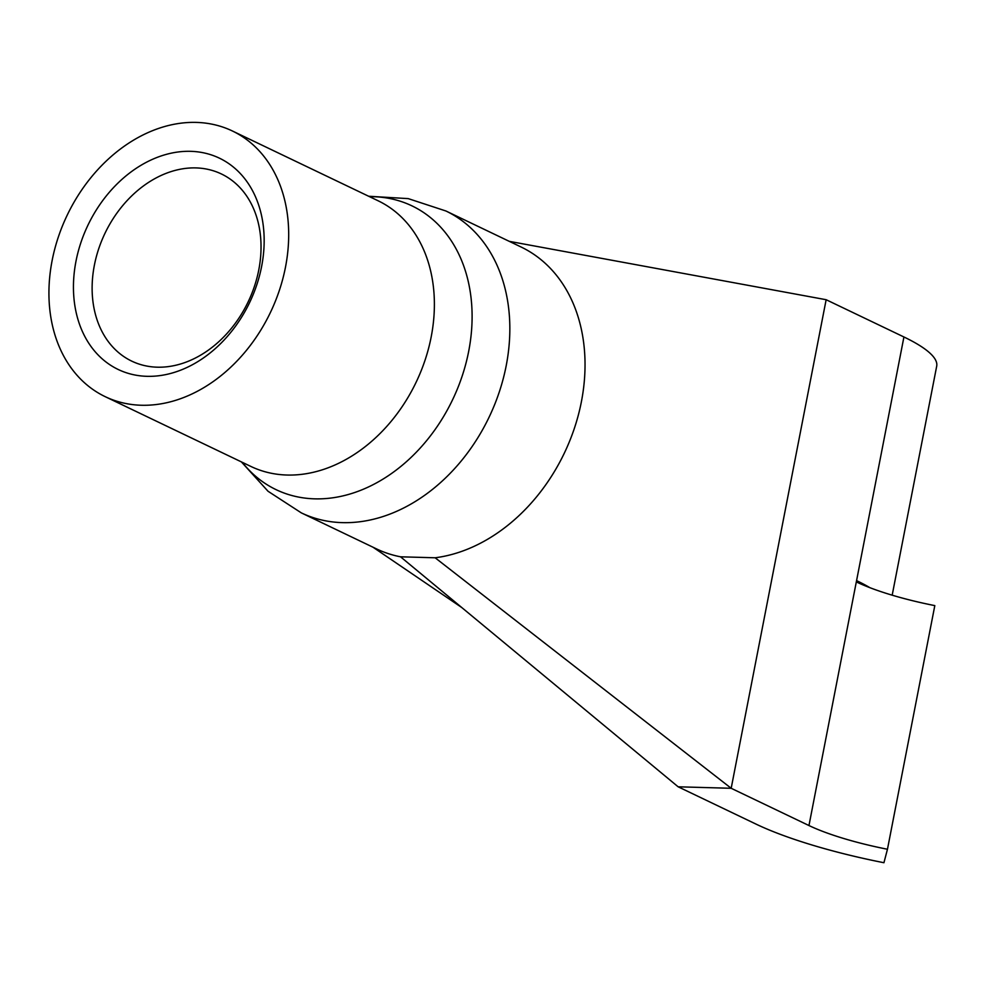 <?xml version="1.0" encoding="UTF-8"?>
<svg xmlns="http://www.w3.org/2000/svg" width="986" height="986" viewBox="0 0 986 986"><rect width="100%" height="100%" fill="white"/><g stroke="black" fill="none" stroke-linecap="round" stroke-linejoin="round"><path stroke-width="1.48" d="M261.623 266.43A117.149 89.615 115.6 0 1 146.939 376.319A117.149 89.615 115.6 0 1 75.984 261.228A117.149 89.615 115.6 0 1 190.668 151.326A117.149 89.615 115.6 0 1 261.623 266.43M94.373 265.246A103.764 79.373 -64.4 0 0 131.754 361.135A103.764 79.373 -64.4 0 0 258.788 269.856A103.764 79.373 -64.4 0 0 221.406 173.967A103.764 79.373 -64.4 0 0 94.373 265.246M301.309 512.868A167.361 128.02 115.6 0 0 506.212 365.646A167.361 128.02 115.6 0 0 445.918 210.992L521.113 247.018A167.361 128.02 115.6 0 1 581.407 401.672A167.361 128.02 115.6 0 1 435.134 557.78L400.538 556.807A167.361 128.02 115.6 0 1 376.504 548.894L301.309 512.868L268.044 491.262L241.397 461.904M52.122 260.55A147.284 112.663 115.6 0 1 232.437 131.002A147.284 112.663 115.6 0 1 285.496 267.095A147.284 112.663 115.6 0 1 105.182 396.655A147.284 112.663 115.6 0 1 52.122 260.55M400.538 556.807L678.146 786.803L755.929 824.062A173.068 35.927 11 0 0 883.937 862.725L887.462 849.254L934.814 605.614A106.131 22.025 11 0 1 856.316 581.9L856.575 580.618A173.068 35.927 -169 0 1 869.935 587.705M509.294 241.348L826.145 299.719L903.928 336.978L856.575 580.618M435.134 557.78L731.181 788.282L826.145 299.719M678.146 786.803L731.181 788.282L808.964 825.541L856.316 581.9M892.182 595.187L936.7 366.163A173.068 35.927 -169 0 0 903.928 336.978M887.462 849.254A106.131 22.025 11 0 1 808.964 825.541M242.273 462.323A157.316 120.341 -64.4 0 0 370.798 485.839A157.316 120.341 -64.4 0 0 468.695 351.262A157.316 120.341 -64.4 0 0 369.528 196.67M105.182 396.655L250.875 466.44A147.284 112.663 -64.4 0 0 431.19 336.892A147.284 112.663 -64.4 0 0 378.131 200.787L232.437 131.002M445.918 210.992L408.229 198.617L368.653 196.251M373.028 547.23L461.731 607.512"/></g></svg>
